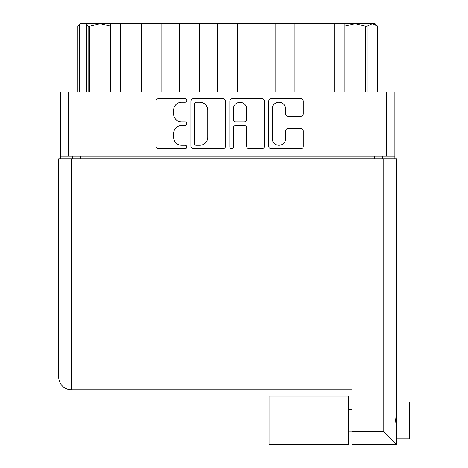 <?xml version="1.0" encoding="UTF-8"?>
<svg xmlns="http://www.w3.org/2000/svg" width="468" height="468" viewBox="0 0 468 468"><rect width="100%" height="100%" fill="white"/><g stroke="black" fill="none" stroke-linecap="round" stroke-linejoin="round"><path stroke-width="0.7" d="M272.236 138.557A6.692 6.692 0 0 0 278.928 145.25A6.692 6.692 0 0 0 285.626 138.557L285.626 130.987A2.504 2.504 0 0 1 288.13 128.484L300.766 128.484A2.504 2.504 0 0 1 303.27 130.987L303.27 146.25A2.504 2.504 0 0 1 300.766 148.754L271.235 148.754A2.504 2.504 0 0 1 268.731 146.25L268.731 101.205A2.504 2.504 0 0 1 271.235 98.701L300.766 98.701A2.504 2.504 0 0 1 303.27 101.205L303.27 113.841A2.504 2.504 0 0 1 300.766 116.345L288.13 116.345A2.504 2.504 0 0 1 285.626 113.841L285.626 108.898A6.692 6.692 0 0 0 278.928 102.205A6.692 6.692 0 0 0 272.236 108.898L272.236 138.557M231.566 148.754A1.749 1.749 0 0 0 233.321 147.005L233.321 127.98A2.504 2.504 0 0 1 235.819 125.482L244.208 125.482A2.504 2.504 0 0 1 246.706 127.98L246.706 146.25A2.504 2.504 0 0 0 249.21 148.754L261.852 148.754A2.504 2.504 0 0 0 264.35 146.25L264.35 101.205A2.504 2.504 0 0 0 261.852 98.701L232.321 98.701A2.504 2.504 0 0 0 229.817 101.205L229.817 147.005A1.749 1.749 0 0 0 231.566 148.754M225.436 146.25L225.436 101.205A2.504 2.504 0 0 0 222.932 98.701L193.401 98.701A2.504 2.504 0 0 0 190.897 101.205L190.897 146.25A2.504 2.504 0 0 0 193.401 148.754L222.932 148.754A2.504 2.504 0 0 0 225.436 146.25M394.881 156.236L60.372 156.236L60.372 91.985L394.881 91.985L394.881 158.787M181.642 102.205L185.082 102.205A1.749 1.749 0 0 0 186.831 100.456A1.749 1.749 0 0 0 185.082 98.701L158.488 98.701A2.504 2.504 0 0 0 155.99 101.205L155.99 146.25A2.504 2.504 0 0 0 158.488 148.754L185.082 148.754A1.749 1.749 0 0 0 186.831 147.005A1.749 1.749 0 0 0 185.082 145.25L181.642 145.25A8.009 8.009 0 0 1 173.634 137.241L173.634 133.491A8.009 8.009 0 0 1 181.642 125.482L185.082 125.482A1.749 1.749 0 0 0 186.831 123.727A1.749 1.749 0 0 0 185.082 121.978L181.642 121.978A8.009 8.009 0 0 1 173.634 113.97L173.634 110.214A8.009 8.009 0 0 1 181.642 102.205M60.372 156.236L60.372 158.787M72.61 158.787L72.61 156.236L72.61 158.787M382.643 156.236L382.643 158.787M110.343 91.985L110.343 23.4L120.539 23.4L120.539 91.985M141.196 91.985L141.196 23.4L120.539 23.4M161.08 91.985L161.08 23.4L141.196 23.4M179.437 91.985L179.437 23.4L161.08 23.4M199.327 91.985L199.327 23.4L179.437 23.4M217.684 91.985L217.684 23.4L199.327 23.4M237.569 91.985L237.569 23.4L217.684 23.4M255.926 91.985L255.926 23.4L237.569 23.4M275.816 91.985L275.816 23.4L255.926 23.4M294.173 91.985L294.173 23.4L275.816 23.4M314.057 91.985L314.057 23.4L294.173 23.4M334.708 91.985L334.708 23.4L314.057 23.4M334.708 23.4L344.91 23.4L344.91 91.985M196.156 102.205A1.749 1.749 0 0 0 194.401 103.954L194.401 143.5A1.749 1.749 0 0 0 196.156 145.25L199.783 145.25A8.009 8.009 0 0 0 207.792 137.241L207.792 110.214A8.009 8.009 0 0 0 199.783 102.205L196.156 102.205M246.706 109.026A6.692 6.692 0 0 0 240.014 102.328A6.692 6.692 0 0 0 233.321 109.026L233.321 119.475A2.504 2.504 0 0 0 235.819 121.978L244.208 121.978A2.504 2.504 0 0 0 246.706 119.475L246.706 109.026M396.542 401.895L409.289 401.895L409.289 438.861L396.542 438.861M396.542 420.381L396.542 444.343L351.918 444.343L351.918 377.032L58.711 377.032L58.711 158.787L396.542 158.787L396.542 420.381M396.542 410.36L395.635 420.381L396.542 430.402M351.918 389.785L71.458 389.785A12.747 12.747 0 0 1 58.711 377.032M351.918 431.595L383.789 431.595L396.542 444.343M284.357 444.6L269.059 444.6L269.059 396.156L348.607 396.156L348.607 444.6L269.059 444.6M77.706 91.985L77.706 26.202L77.729 91.985M79.349 24.898L80.256 23.657L77.706 26.202L79.349 24.898L79.349 91.985M88.113 91.985L88.113 26.202L86.492 24.898L87.639 23.657L100.146 23.657L89.757 26.202L89.757 91.985M88.113 26.202L89.757 26.202M110.343 26.12L100.146 23.657L110.343 23.657M87.639 23.657L80.502 23.657M86.492 91.985L86.492 24.898M377.547 91.985L377.547 26.202L372.329 23.657L374.997 23.657L377.547 26.202M377.524 91.985L377.524 26.202M365.496 91.985L365.496 26.202L355.107 23.657L372.329 23.657L367.134 26.202L367.134 91.985M365.496 26.202L367.134 26.202M344.91 23.657L355.107 23.657L344.98 26.085M68.527 91.985L68.527 156.236M386.726 156.236L386.726 91.985M80.765 156.236L80.765 158.787M374.488 158.787L374.488 156.236M383.789 431.595L383.789 158.787M71.458 158.787L71.458 389.785M348.607 431.215L351.918 431.215M348.607 409.541L351.918 409.541"/></g></svg>
